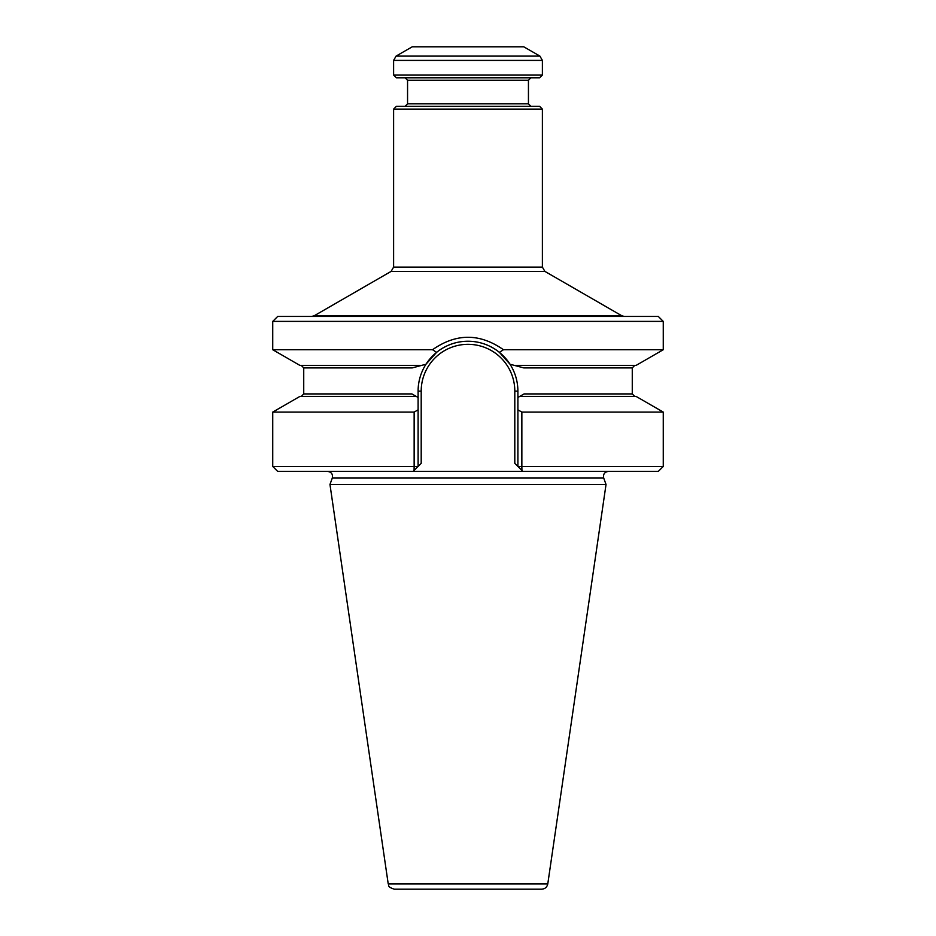 <?xml version="1.0" encoding="UTF-8"?>
<svg xmlns="http://www.w3.org/2000/svg" width="936" height="936" viewBox="0 0 936 936"><rect width="100%" height="100%" fill="white"/><g stroke="black" fill="none" stroke-linecap="round" stroke-linejoin="round"><path stroke-width="1.4" d="M539.908 56.102L523.786 46.8L412.214 46.8L396.092 56.102L539.908 56.102L542.389 60.395L542.389 75.009L393.611 75.009L393.611 60.395L396.092 56.102M393.611 75.009L396.408 77.793L539.592 77.793L542.389 75.009M405.089 77.793L407.558 80.274L528.442 80.274L528.442 103.826L407.558 103.826L405.089 106.306M544.869 271.381L542.389 267.088L542.389 109.102L539.592 106.306L396.408 106.306L393.611 109.102L393.611 267.088L391.131 271.381L544.869 271.381L621.82 315.783L314.18 315.783L311.7 316.438M542.389 109.102L393.611 109.102M530.911 106.306L528.442 103.826M608.365 471.405C604.527 472.025 602.971 474.248 603.708 478.062L606.037 484.462L329.963 484.462L332.292 478.062C333.029 474.248 331.473 472.025 327.635 471.405M663.261 321.399L272.739 321.399L277.7 316.438L658.3 316.438L663.261 321.399L663.261 349.725L636.082 365.414L514.472 365.414L510.015 364.221L499.403 352.357C481.092 337.522 454.837 337.557 436.597 352.357L425.985 364.221C420.802 372.388 418.17 381.361 418.099 391.131L418.099 397.484L416.239 396.408L299.918 396.408L272.739 412.097L272.739 466.456L414.145 466.456L414.145 412.097L418.099 409.828L418.099 397.484L412.168 394.056M411.945 393.927L303.732 393.927L303.732 367.895L412.273 367.895L425.985 364.221L421.528 365.414L299.918 365.414L272.739 349.725L432.537 349.725L436.585 352.357M521.855 412.097L663.261 412.097L636.082 396.408L519.761 396.408L524.055 393.927L632.268 393.927L632.268 367.895L523.727 367.895L510.015 364.221C515.198 372.388 517.83 381.361 517.9 391.131L517.9 397.484L519.761 396.408L517.9 397.484L517.9 409.828L521.855 412.097L521.855 466.456L521.925 470.469L522.861 471.405L277.7 471.405L272.739 466.456M499.403 352.357L503.451 349.725C479.805 333.134 456.171 333.134 432.537 349.725M663.261 412.097L663.261 466.456L658.3 471.405L522.861 471.405L517.9 466.456L517.9 409.828M517.9 466.456L514.8 463.355L517.9 466.456L663.261 466.456M413.139 471.405L414.075 470.469L414.145 466.456L418.099 466.456L421.2 463.355L413.139 471.405M418.099 409.828L418.099 466.456M519.761 396.408L517.9 397.484M510.015 364.221A49.9 49.9 0 0 0 488.416 345.606A49.9 49.9 0 0 1 510.015 364.221M486.697 344.869A49.9 49.9 0 0 0 485.842 344.542A49.9 49.9 0 0 1 486.697 344.869M484.754 344.132A49.9 49.9 0 0 0 480.437 342.81A49.9 49.9 0 0 1 484.754 344.132M467.977 341.242A49.9 49.9 0 0 0 459.787 341.921A49.9 49.9 0 0 1 467.977 341.242M455.528 342.822A49.9 49.9 0 0 0 451.21 344.144A49.9 49.9 0 0 1 455.528 342.822M450.122 344.553A49.9 49.9 0 0 0 449.28 344.881A49.9 49.9 0 0 1 450.122 344.553M447.56 345.618A49.9 49.9 0 0 0 425.985 364.221A49.9 49.9 0 0 1 447.56 345.618M418.099 391.131A49.9 49.9 0 0 1 419.094 381.198A49.9 49.9 0 0 0 418.099 391.131L421.2 391.131A46.8 46.8 0 0 1 468 344.331A46.8 46.8 0 0 1 514.8 391.131L514.8 463.355M414.145 412.097L272.739 412.097M663.261 349.725L503.451 349.725M606.037 484.462L547.782 883.9C547.045 887.176 544.998 888.943 541.651 889.2L394.349 889.2C386.392 886.579 389.47 885.351 388.218 883.9L329.963 484.462M393.611 60.395L542.389 60.395M542.389 267.088L393.611 267.088M603.708 478.062L332.292 478.062M421.2 463.355L421.2 391.131M517.9 391.131L514.8 391.131M547.782 883.9L388.218 883.9M407.558 80.274L407.558 103.826M528.442 80.274L530.911 77.793M391.131 271.381L314.18 315.783M632.268 393.927L634.748 396.408M303.732 367.895L301.252 365.414M632.268 367.895L634.748 365.414M303.732 393.927L301.252 396.408M272.739 321.399L272.739 349.725M621.82 315.783L624.3 316.438"/></g></svg>
